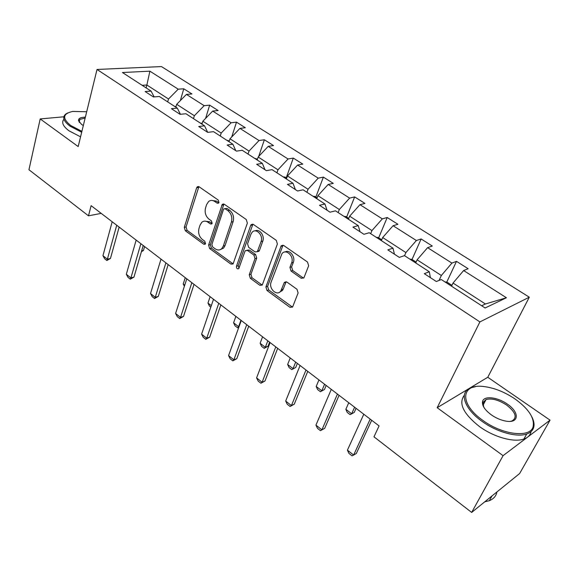 <?xml version="1.0" encoding="UTF-8"?>
<svg xmlns="http://www.w3.org/2000/svg" width="579" height="579" viewBox="0 0 579 579"><rect width="100%" height="100%" fill="white"/><g stroke="black" fill="none" stroke-linecap="round" stroke-linejoin="round"><path stroke-width="0.87" d="M218.963 202.498L218.203 200.03L199.118 186.785L197.33 186.764L196.643 187.799L184.296 227.352L185.338 230.753L203.794 244.258L205.161 244.229L205.516 243.643L204.778 241.226L202.353 239.46C199.089 236.572 197.96 232.896 198.981 228.437L200.03 225.166L201.847 222.256C203.707 220.765 205.74 220.744 207.955 222.198L210.409 223.957L211.776 223.928L212.167 223.299L211.415 220.86L208.954 219.108C205.639 216.228 204.503 212.507 205.538 207.962L206.609 204.619L208.606 201.506C210.474 200.073 212.5 200.059 214.679 201.463L217.168 203.2L218.536 203.171L218.963 202.498M301.225 278.26L303.903 277.862L308.65 265.768L307.5 262.019L283.681 245.482L281.206 245.757L265.913 286.931L267.02 290.528L289.992 307.34L292.619 306.986L298.113 292.952L296.976 289.261L286.909 282.053L284.361 282.364L280.829 290.969C277.138 296.701 268.352 288.61 271.124 282.096L281.922 253.747C285.816 248.203 294.479 256.273 291.642 262.866L289.941 267.389L291.071 271.073L301.225 278.26L302.889 277.71L303.729 278.086M437.181 407.717L503.079 455.659L471.661 512.429L519.631 473.535L550.05 420.151L487.771 377.269L529.307 297.193L479.897 321.917L437.181 407.717L487.771 377.269M63.842 116.792L40.197 118.934L78.187 146.567L97.019 69.458L479.897 321.917M40.197 118.934L28.95 169.741L88.493 215.829L101.202 213.376M471.661 512.429L373.976 436.819L379.079 425.92L91.12 205.661L88.493 215.829M247.363 223.11L246.263 219.513L224.283 204.249L222.3 204.3L208.606 245.098L209.663 248.557L230.905 264.096L233.069 263.973L247.363 223.11M253.385 224.457L276.263 240.336L277.392 244.005L262.258 285.063L259.862 285.295L250.338 278.318L249.245 274.757L254.999 258.618L253.899 255.028L247.573 250.512L245.344 250.664L244.917 251.395L238.78 268.627C237.209 269.249 236.442 268.461 236.478 266.26L250.685 225.419L251.17 224.601L253.385 224.457M503.079 455.659L550.05 420.151M485.108 307.992L441.278 279.534L436.334 281.524L424.291 273.672L429.3 271.754L404.46 255.629L399.336 257.394L387.821 249.882L392.996 248.188L369.221 232.744L363.945 234.3L352.922 227.113L358.242 225.622L335.458 210.828L330.044 212.189L319.485 205.299L324.935 203.996L303.092 189.811L297.555 190.99L287.43 184.383L292.996 183.261L272.029 169.64L266.391 170.66L256.663 164.313L262.338 163.35L242.196 150.272L236.464 151.133L227.12 145.04L232.881 144.222L213.521 131.65L207.702 132.367L198.72 126.512L204.561 125.838L185.931 113.745L180.047 114.324L171.398 108.686L177.312 108.143L159.377 96.498L153.428 96.961L145.105 91.533L151.076 91.106L122.458 72.527L149.881 71.174L178.216 89.18L183.767 88.79L191.96 93.972L186.431 94.399L204.163 105.668L209.656 105.161L218.153 110.538L212.681 111.081L231.086 122.777L236.5 122.147L245.315 127.727L239.923 128.393L259.023 140.531L264.364 139.778L273.512 145.568L268.207 146.364L288.053 158.979L293.3 158.089L302.81 164.103L297.599 165.044L318.226 178.151L323.372 177.116L333.258 183.369L328.155 184.462L349.622 198.105L354.652 196.903L364.944 203.417L359.957 204.669L382.314 218.876L387.206 217.509L397.932 224.29L393.076 225.716L416.373 240.524L421.128 238.968L432.303 246.039L427.599 247.653L451.902 263.098L456.498 261.346L468.15 268.721L463.62 270.545L506.422 297.744L485.108 307.992M529.307 297.193L161.44 66.571L97.019 69.458M415.708 262.931L417.104 259.812L441.35 275.488L439.056 280.431M441.35 275.488L451.902 263.098M417.104 259.812L427.599 247.653M430.371 277.638L429.3 271.754M381.366 240.632L382.676 237.535L405.908 252.567L404.547 255.686M405.908 252.567L416.373 240.524M382.676 237.535L393.076 225.716M394.444 254.203L392.996 248.188M348.42 219.246L349.651 216.177L371.942 230.594L370.661 233.684M371.942 230.594L382.314 218.876M349.651 216.177L359.957 204.669M360.037 231.752L358.242 225.622M316.793 198.706L317.943 195.666L339.345 209.511L338.143 212.573M339.345 209.511L349.622 198.105M317.943 195.666L328.155 184.462M327.048 210.235L324.935 203.996M286.395 178.976L287.481 175.958L308.042 189.261L306.921 192.293M308.042 189.261L318.226 178.151M287.481 175.958L297.599 165.044M295.399 189.579L292.996 183.261M257.17 159.999L258.183 157.01L277.963 169.806L276.907 172.81M277.963 169.806L288.053 158.979M258.183 157.01L268.207 146.364M265.001 169.756L262.338 163.35M229.045 141.732L230.001 138.779L249.035 151.09L248.044 154.065M249.035 151.09L259.023 140.531M230.001 138.779L239.923 128.393M235.791 150.692L232.881 144.222M201.962 124.145L202.853 121.221L221.185 133.076L220.252 136.029M221.185 133.076L231.086 122.777M202.853 121.221L212.681 111.081M207.687 132.359L204.561 125.838M175.857 107.202L176.696 104.3L194.363 115.728L193.487 118.644M194.363 115.728L204.163 105.668M176.696 104.3L186.431 94.399M180.424 114.287L177.312 108.143M146.103 87.878L146.878 85.012L168.511 99.002L167.686 101.897M168.511 99.002L178.216 89.18M149.881 71.174L146.878 85.012L142.152 85.316M481.67 305.763L485.405 303.989L453.031 283.051L451.548 286.2M154.159 96.903L151.076 91.106M453.031 283.051L463.62 270.545M506.422 297.744L485.405 303.989M180.344 100.594L183.767 88.79M205.61 118.377L209.656 105.161M231.723 136.97L236.5 122.147M258.69 156.475L264.364 139.778M286.229 177.84L293.3 158.089M315.844 197.055L323.372 177.116M346.64 217.031L354.652 196.903M378.68 237.81L387.206 217.509M412.045 259.45L421.128 238.968M446.785 282.074L456.498 261.346M218.84 202.773L216.437 201.101L211.567 200.414M204.742 221.113L209.707 221.8L212.088 223.501M198.879 186.641L186.054 226.946L187.089 230.341L205.473 243.773M223.921 204.054L210.343 244.649L211.4 248.109L233.142 263.894M225.253 208.824L223.849 208.867L223.443 209.511L211.878 244.519L212.623 246.951L215.214 248.84C217.639 250.454 219.839 250.367 221.808 248.579L223.32 246.039L231.405 222.039C232.512 217.414 231.354 213.622 227.916 210.684L225.253 208.824L226.997 208.447L224.884 208.643M220.49 249.535L223.537 248.123L225.05 245.59L223.32 246.039M226.997 208.447L229.66 210.3C233.091 213.238 234.256 217.016 233.142 221.634L225.05 245.59M246.987 250.215L249.288 250.041L255.607 254.55L256.707 258.133L250.946 274.243L252.039 277.797L262.236 285.092M251.17 224.601L252.871 224.196L238.193 265.768L239.004 268.272M261.086 241.559C263.619 235.349 256.041 227.576 252.104 232.288L250.866 234.386L247.573 243.795L248.673 247.378L255.013 251.894L257.315 251.699L261.086 241.559L262.794 241.103C264.972 235.776 259.392 228.408 255.1 230.898M257.308 251.713L259.023 251.228L259.428 250.526L257.72 251.004M262.794 241.103L259.428 250.526M285.165 251.952C289.659 249.231 295.695 256.881 293.329 262.359L291.621 266.868L292.75 270.552L302.889 277.71M279.411 292.294L282.509 290.405L283.211 289.08L281.532 289.638M286.142 281.691L283.211 289.08M283.008 245.17L267.607 286.381L268.707 289.978L292.511 307.138M176.038 106.558L174.511 106.326M141.638 250.902L143.454 250.468L144.598 246.567M141.392 251.749L143.454 250.468M116.726 225.245L107.376 259.197L110.459 258.451L106.862 260.514L104.654 258.748L102.946 255.672L112.181 221.771M119.144 227.098L110.459 258.451M102.946 255.672L107.376 259.197L106.862 260.514M86.691 111.747L72.693 111.436C62.677 113.679 62.033 118.377 70.754 125.527L81.907 131.332M81.69 132.236L70.066 126.208C63.61 121.315 62.127 117.305 65.608 114.172L67.642 112.977M83.325 125.534L81.596 124.449L78.469 120.598C78.382 118.377 80.684 117.233 85.366 117.168M80.568 136.832L68.973 130.796C62.93 126.222 61.265 122.364 63.98 119.209M85.142 118.08L79.866 119.368L79.005 121.351L79.475 122.56M515.006 398.938C504.671 391.997 494.336 387.879 484.015 386.569C460.935 383.218 458.742 403.635 482.922 420.441C502.463 434.938 530.263 438.173 533.1 426.73C534.772 418.168 528.736 408.904 515.006 398.938M531.963 417.09C534.012 421.172 534.54 424.762 533.548 427.845C532.564 430.704 530.292 432.745 526.731 433.989C516.794 437.644 496.63 431.999 482.141 421.418C463.699 408.484 458.858 391.809 470.915 387.778L475.533 386.671M507.32 404.091C519.486 412.132 519.341 423.343 506.451 421.201C501.305 420.383 496.246 418.262 491.289 414.832C484.703 409.881 481.8 405.394 482.589 401.37C483.979 395.508 497.556 397.071 507.32 404.091M510.179 421.374L511.952 420.962C517.517 417.582 515.723 412.27 506.567 405.025C498.591 399.886 491.752 398.055 486.049 399.532L483.052 402.448L483.668 406.957M531.073 431.558C530.386 435.082 527.99 437.572 523.901 439.034C513.964 442.74 493.858 437.131 479.434 426.535C463.272 413.688 458.235 403.266 464.315 395.269M482.408 402.369L482.966 402.253M483.125 402.224L484.732 402.05M498.193 490.912L493.134 495.016M496.796 492.57C495.906 496.297 493.431 498.997 489.364 500.669L484.674 501.877M202.201 123.341L200.189 123.001M229.306 140.921L226.823 140.292M185.258 277.667L183.217 284.014L184.73 285.179M183.217 284.014L184.375 286.265M140.871 243.716L130.905 277.913L133.966 277.095L130.297 279.187L128.01 277.363L126.316 274.265L136.159 240.111M143.223 245.51L133.966 277.095M126.316 274.265L130.905 277.913L130.297 279.187M165.891 262.852L155.273 297.302L158.306 296.397L154.564 298.518L152.197 296.629L150.518 293.517L161.013 259.117M168.163 264.589L158.306 296.397M150.518 293.517L155.273 297.302L154.564 298.518M257.452 159.182L254.456 158.233M210.821 307.138L209.497 306.11L207.962 303.078L211.328 305.669M210.126 296.687L207.962 303.078M191.837 282.697L180.525 317.386L183.529 316.402L179.714 318.551L177.254 316.597L175.596 313.463L186.778 278.825M194.03 284.376L183.529 316.402M175.596 313.463L180.525 317.386L179.714 318.551M286.692 178.144L285.085 177.102L283.16 176.87M235.877 316.387L233.583 322.814L238.613 326.694L240.936 320.252M238.859 327.171L237.6 327.801L239.091 326.52M237.6 327.801L235.088 325.868L233.583 322.814M218.768 303.295L206.71 338.216L209.685 337.144L205.784 339.323L203.236 337.296L201.601 334.148L213.506 299.271M220.86 304.894L209.685 337.144M201.601 334.148L206.71 338.216L205.784 339.323M317.104 197.873L314.918 196.455L312.986 196.238M262.569 336.797L260.123 343.267L265.341 347.284L267.809 340.807M268.055 346.206L264.212 348.341L265.341 347.284L268.055 346.206L269.597 342.175M264.212 348.341L261.614 346.336L260.123 343.267M246.726 324.681L233.88 359.827L236.811 358.662L232.83 360.876L230.189 358.77L228.575 355.607L241.262 320.505M248.717 326.209L236.811 358.662M228.575 355.607L233.88 359.827L232.83 360.876M348.761 218.399L345.945 216.575L344.006 216.372M290.238 357.96L287.647 364.473L293.054 368.642L295.674 362.121M295.724 367.462L291.802 369.634L295.724 367.462L297.36 363.409M291.802 369.634L289.102 367.549L287.647 364.473M275.778 346.901L262.099 382.27L264.979 381.004L260.912 383.247L258.169 381.062L256.584 377.892L270.103 342.565M277.667 348.341L264.979 381.004M256.584 377.892L262.099 382.27L260.912 383.247M381.727 239.786L378.232 237.52L376.292 237.339M318.949 379.925L316.199 386.468L321.815 390.796L324.595 384.239M324.435 389.522L320.426 391.722L324.435 389.522L326.165 385.448M320.426 391.722L317.625 389.558L316.199 386.468M305.994 370.017L291.411 405.589L294.248 404.214L290.093 406.494L287.235 404.222L285.686 401.037L300.088 365.501M307.76 371.363L294.248 404.214M285.686 401.037L291.411 405.589L290.093 406.494M416.091 262.077L411.872 259.341L409.925 259.175M348.761 402.723L345.844 409.31L351.67 413.804L354.623 407.211M354.239 412.422L350.143 414.651L354.239 412.422L356.078 408.325M350.143 414.651L347.234 412.407L345.844 409.31M337.441 394.067L321.902 429.842L324.681 428.344L320.426 430.667L317.458 428.301L315.946 425.109L331.297 389.37M339.077 395.312L324.681 428.344M315.946 425.109L321.902 429.842L320.426 430.667M451.953 285.338L446.937 282.082L444.99 281.944M370.198 419.124L353.631 455.08L351.996 455.818L348.905 453.357L347.429 450.151L363.793 414.224M347.429 450.151L353.631 455.08L356.346 453.458L371.682 420.26M216.437 201.101L214.679 201.463M212.044 223.574L210.409 223.957M209.707 221.8L207.955 222.198M205.436 243.839L203.794 244.258M187.089 230.341L185.338 230.753M186.054 226.946L184.296 227.352M198.416 187.473L196.643 187.799M218.797 202.86L217.168 203.2M232.62 263.611L230.905 264.096M211.4 248.109L209.663 248.557M210.343 244.649L208.606 245.098M223.451 204.872L221.699 205.241M233.142 221.634L231.405 222.039M229.66 210.3L227.916 210.684M261.556 284.752L259.862 285.295M252.039 277.797L250.338 278.318M250.946 274.243L249.245 274.757M256.707 258.133L254.999 258.618M255.607 254.55L253.899 255.028M249.288 250.041L247.573 250.512M238.193 265.768L236.478 266.26M252.408 224.999L250.685 225.419M292.75 270.552L291.071 271.073M291.621 266.868L289.941 267.389M293.329 262.359L291.642 262.866M285.765 282.335L284.086 282.878M291.657 306.74L289.992 307.34M268.707 289.978L267.02 290.528M267.607 286.381L265.913 286.931M282.538 245.937L280.844 246.408M198.597 186.532L197.33 186.764M223.762 203.989L222.3 204.3M223.537 248.123L221.808 248.579M259.023 251.228L257.315 251.699M282.509 290.405L280.829 290.969M286.04 281.821L284.361 282.364M282.899 245.286L281.206 245.757M79.866 119.368L79.214 122.068M79.005 121.351L78.469 120.598M523.901 439.034L526.731 433.989M486.049 399.532L483.052 405.242M489.364 500.669L492.027 495.921M483.052 402.448L482.589 401.37M533.1 426.73L533.548 427.845"/></g></svg>
